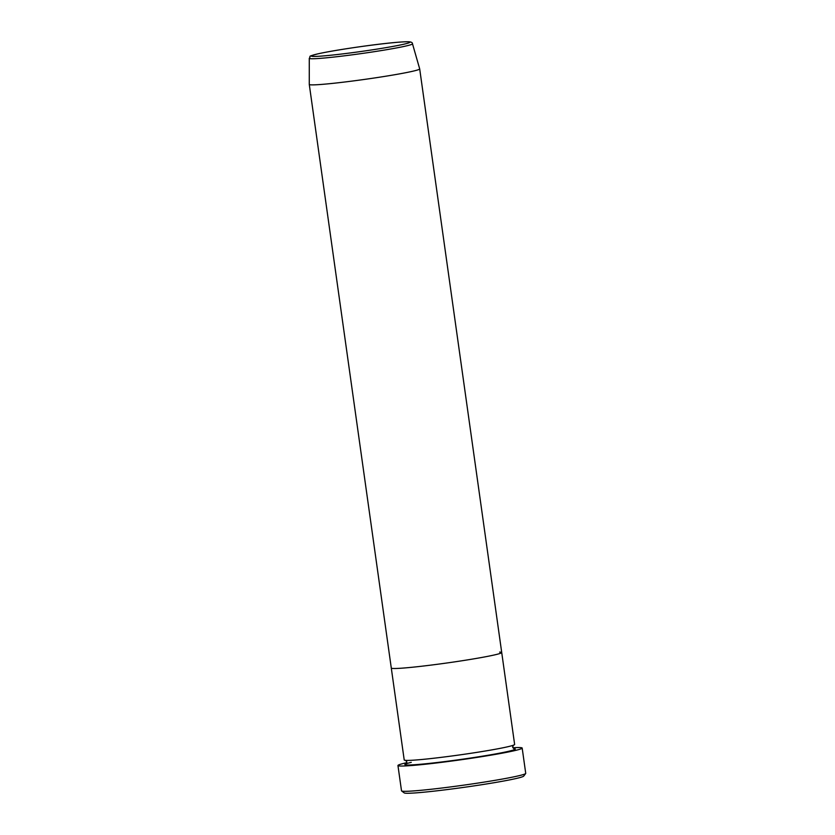 <?xml version="1.0" encoding="UTF-8"?>
<svg xmlns="http://www.w3.org/2000/svg" width="835" height="835" viewBox="0 0 835 835"><rect width="100%" height="100%" fill="white"/><g stroke="black" fill="none" stroke-linecap="round" stroke-linejoin="round"><path stroke-width="1.25" d="M525.674 773.502L523.702 776.112A60.402 2.954 172 0 1 470.909 786.351A60.402 2.954 172 0 1 406.384 793.25A60.402 2.954 172 0 1 404.223 792.906L401.604 790.943A62.719 3.069 -8 0 0 403.848 791.298A62.719 3.069 -8 0 0 470.856 784.128A62.719 3.069 -8 0 0 525.674 773.502A62.719 3.069 -8 0 0 525.726 773.346L522.178 748.066A62.719 3.069 172 0 1 468.811 758.639A62.719 3.069 172 0 1 400.299 766.019A62.719 3.069 172 0 1 397.951 765.528A62.719 3.069 172 0 1 406.812 762.668M499.633 652.093A55.757 2.724 172 0 1 501.72 652.532L514.631 744.444A55.757 2.724 172 0 1 467.193 753.838A55.757 2.724 172 0 1 406.29 760.403A55.757 2.724 172 0 1 404.213 759.965L391.291 668.052A55.757 2.724 172 0 0 393.379 668.491A55.757 2.724 172 0 1 391.291 668.052L309.274 84.429A55.757 2.724 172 0 1 309.274 84.408L309.274 58.314A52.114 2.547 172 0 0 311.225 58.742A52.114 2.547 172 0 0 368.329 52.574A52.114 2.547 172 0 0 412.49 43.806C412.542 42.575 411.206 41.886 408.482 41.75C392.158 41.604 337.204 49.515 317.905 53.847C306.069 57.062 311.643 55.507 309.274 58.314M501.72 652.532A55.757 2.724 172 0 1 454.282 661.925A55.757 2.724 172 0 1 393.379 668.491A55.757 2.724 172 0 0 454.282 661.925A55.757 2.724 172 0 0 501.72 652.532L419.692 68.908A55.757 2.724 172 0 1 419.692 68.908A55.757 2.724 172 0 1 372.253 78.302A55.757 2.724 172 0 1 311.351 84.867A55.757 2.724 172 0 1 309.274 84.429M512.878 747.763A62.719 3.069 172 0 1 519.84 747.576A62.719 3.069 172 0 1 522.178 748.066M397.951 765.528L401.51 790.797A62.719 3.069 -8 0 0 401.604 790.943M513.713 748.63A55.757 2.724 172 0 1 474.113 757.491A55.757 2.724 172 0 1 406.937 764.996A55.757 2.724 172 0 1 411.269 762.355M313.135 56.425A49.818 2.432 -8 0 0 374.028 49.578A49.818 2.432 -8 0 0 408.075 41.771A49.818 2.432 -8 0 0 347.183 48.618A49.818 2.432 -8 0 0 313.135 56.425M406.05 763.889L406.833 761.938L405.539 760.267M513.953 748.724L512.659 747.064L513.442 745.112M412.49 43.806L419.692 68.898"/></g></svg>
